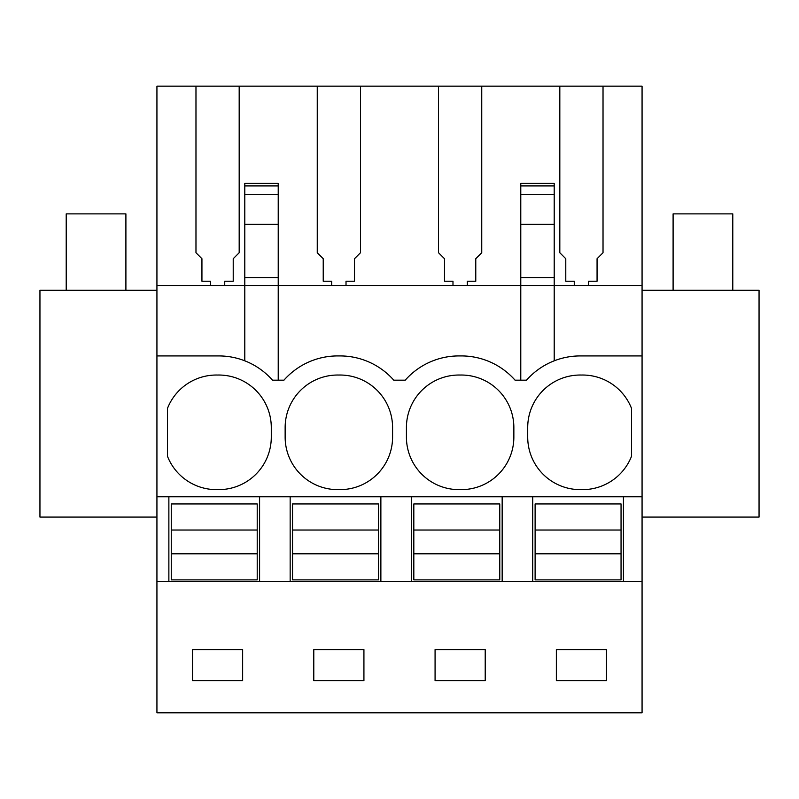 <?xml version="1.0" encoding="UTF-8"?>
<svg xmlns="http://www.w3.org/2000/svg" width="799" height="799" viewBox="0 0 799 799"><rect width="100%" height="100%" fill="white"/><g stroke="black" fill="none" stroke-linecap="round" stroke-linejoin="round"><path stroke-width="1.2" d="M642.066 581.542L642.066 285.503L554.206 285.503L554.206 183.37L520.778 183.37L520.778 285.503L278.222 285.503L278.222 224.269L244.794 224.269L244.794 285.503L156.934 285.503L156.934 712.848L642.066 712.848L642.066 581.542L156.934 581.542M156.934 355.925L218.766 355.925A71.62 71.62 0 0 1 272.489 380.174L278.222 380.174L278.222 285.503L244.794 285.503L244.794 360.828M244.794 224.269L244.794 183.37L278.222 183.37L278.222 185.927L244.794 185.927M156.934 285.503L156.934 86.152L239.181 86.152L239.181 252.744L233.218 258.716L233.218 281.238L224.739 281.238L224.739 285.503M278.222 277.583L244.794 277.583M278.222 224.269L278.222 185.927M405.233 380.174L393.767 380.174A71.62 71.62 0 0 0 340.054 355.925A71.62 71.62 0 0 1 393.767 380.174L405.233 380.174A71.62 71.62 0 0 1 458.946 355.925L461.333 355.925A71.62 71.62 0 0 1 515.055 380.174L526.511 380.174A71.62 71.62 0 0 1 580.234 355.925L642.066 355.925M283.945 380.174L278.222 380.174L283.945 380.174A71.62 71.62 0 0 1 337.667 355.925L340.054 355.925M526.511 380.174A71.62 71.62 0 0 1 554.206 360.828L554.206 285.503L520.778 285.503L520.778 380.174M642.066 285.503L642.066 86.152L603.025 86.152L603.025 252.744L597.063 258.716L597.063 281.238L588.583 281.238L588.583 285.503M574.261 285.503L574.261 281.238L565.782 281.238L565.782 258.716L559.819 252.744L559.819 86.152L603.025 86.152M559.819 86.152L481.747 86.152L481.747 252.744L475.775 258.716L475.775 281.238L467.305 281.238L467.305 285.503M452.983 285.503L452.983 281.238L444.504 281.238L444.504 258.716L438.531 252.744L438.531 86.152L481.747 86.152M438.531 86.152L360.469 86.152L360.469 252.744L354.496 258.716L354.496 281.238L346.017 281.238L346.017 285.503M331.695 285.503L331.695 281.238L323.225 281.238L323.225 258.716L317.253 252.744L317.253 86.152L360.469 86.152M317.253 86.152L239.181 86.152M195.975 86.152L195.975 252.744L201.937 258.716L201.937 281.238L210.417 281.238L210.417 285.503M156.934 712.558L642.066 712.558M192.509 649.587L192.509 680.618L242.646 680.618L242.646 649.587L192.509 649.587M363.925 680.618L363.925 649.587L313.787 649.587L313.787 680.618L363.925 680.618M485.213 680.618L485.213 649.587L435.075 649.587L435.075 680.618L485.213 680.618M606.491 680.618L606.491 649.587L556.354 649.587L556.354 680.618L606.491 680.618M642.066 496.788L168.869 496.788L168.869 581.542L168.869 496.788L156.934 496.788M461.333 355.925A71.62 71.62 0 0 1 515.055 380.174M167.44 408.489A52.524 52.524 0 0 1 217.578 375.041A52.524 52.524 0 0 1 271.29 427.555L271.29 437.103A52.524 52.524 0 0 1 217.578 489.617A52.524 52.524 0 0 1 167.44 456.169L167.44 408.489M406.421 437.103L406.421 427.555A52.524 52.524 0 0 1 460.144 375.041A52.524 52.524 0 0 1 513.857 427.555L513.857 437.103A52.524 52.524 0 0 1 460.144 489.617A52.524 52.524 0 0 1 406.421 437.103M338.856 375.041A52.524 52.524 0 0 1 392.579 427.555L392.579 437.103A52.524 52.524 0 0 1 338.856 489.617A52.524 52.524 0 0 1 285.143 437.103L285.143 427.555A52.524 52.524 0 0 1 338.856 375.041M581.422 489.617A52.524 52.524 0 0 1 527.71 437.103L527.71 427.555A52.524 52.524 0 0 1 581.422 375.041A52.524 52.524 0 0 1 631.56 408.489L631.56 456.169A52.524 52.524 0 0 1 581.422 489.617M156.934 517.083L39.95 517.083L39.95 290.277L156.934 290.277M554.206 277.583L520.778 277.583M623.44 581.542L623.44 496.788M642.066 517.083L759.05 517.083L759.05 290.277L642.066 290.277M502.162 581.542L502.162 496.788M532.723 581.542L532.723 496.788M411.435 581.542L411.435 496.788M380.873 581.542L380.873 496.788M290.157 581.542L290.157 496.788M259.595 581.542L259.595 496.788M257.208 530.017L257.208 579.874L171.256 579.874L171.256 503.949L257.208 503.949L257.208 530.017L171.256 530.017M257.208 553.807L171.256 553.807M378.486 530.017L378.486 579.874L292.544 579.874L292.544 503.949L378.486 503.949L378.486 530.017L292.544 530.017M378.486 553.807L292.544 553.807M499.774 530.017L499.774 579.874L413.822 579.874L413.822 503.949L499.774 503.949L499.774 530.017L413.822 530.017M499.774 553.807L413.822 553.807M621.053 530.017L621.053 579.874L535.11 579.874L535.11 503.949L621.053 503.949L621.053 530.017L535.11 530.017M621.053 553.807L535.11 553.807M66.207 290.277L66.207 213.872L125.902 213.872L125.902 290.277M673.098 290.277L673.098 213.872L732.793 213.872L732.793 290.277M278.222 194.337L244.794 194.337M554.206 224.269L520.778 224.269M554.206 194.337L520.778 194.337M554.206 185.927L520.778 185.927"/></g></svg>
